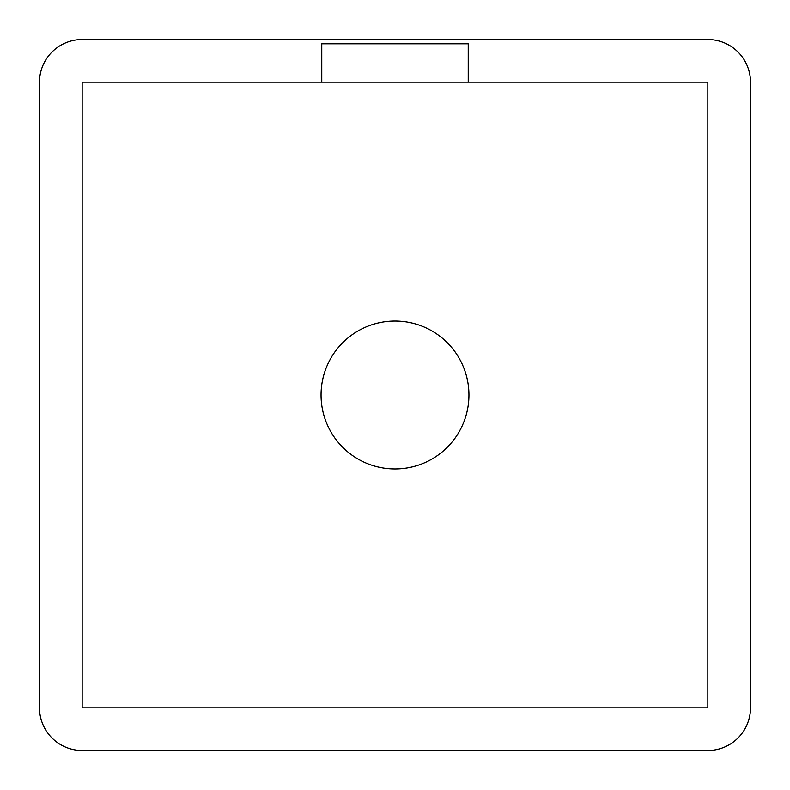<?xml version="1.0" encoding="UTF-8"?>
<svg xmlns="http://www.w3.org/2000/svg" width="790" height="790" viewBox="0 0 790 790"><rect width="100%" height="100%" fill="white"/><g stroke="black" fill="none" stroke-linecap="round" stroke-linejoin="round"><path stroke-width="1.19" d="M468.944 395A73.944 73.944 0 0 0 358.028 330.961A73.944 73.944 0 0 0 358.028 459.039A73.944 73.944 0 0 0 468.944 395M39.5 707.84A42.66 42.66 0 0 0 82.16 750.5L707.84 750.5A42.66 42.66 0 0 0 750.5 707.84L750.5 82.16A42.66 42.66 0 0 0 707.84 39.5L82.16 39.5A42.66 42.66 0 0 0 39.5 82.16L39.5 707.84M707.84 82.16L468.233 82.16L468.233 43.766L321.767 43.766L321.767 82.16L82.16 82.16L82.16 707.84L707.84 707.84L707.84 82.16M321.767 82.16L468.233 82.16"/></g></svg>

